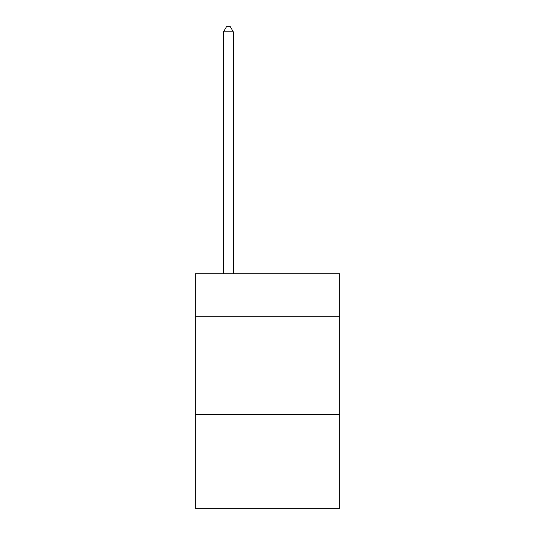 <?xml version="1.0" encoding="UTF-8"?>
<svg xmlns="http://www.w3.org/2000/svg" width="535" height="535" viewBox="0 0 535 535"><rect width="100%" height="100%" fill="white"/><g stroke="black" fill="none" stroke-linecap="round" stroke-linejoin="round"><path stroke-width="0.8" d="M339.805 316.747L339.805 273.753L195.195 273.753L195.195 316.747L339.805 316.747L339.805 508.25L195.195 508.25L195.195 316.747M339.805 414.451L195.195 414.451M233.3 273.753L233.3 31.832L223.53 31.832L223.53 273.753M223.53 31.832L226.465 26.75L230.371 26.75L233.3 31.832"/></g></svg>
